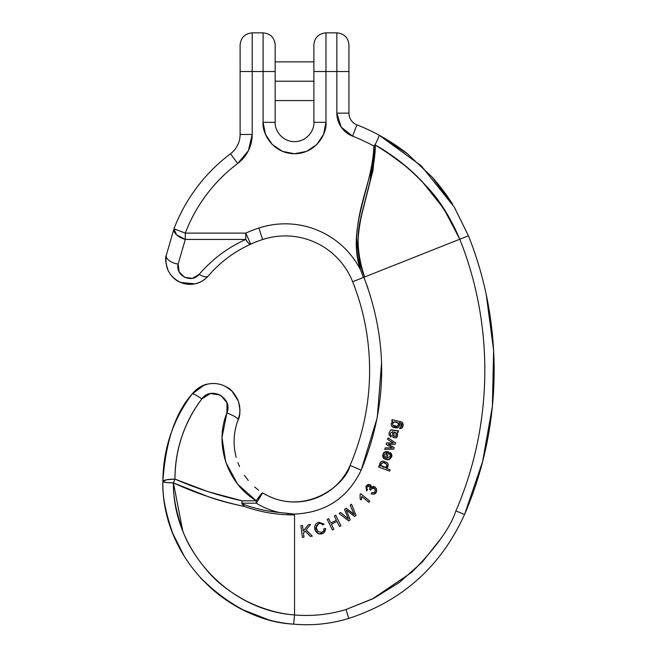<?xml version="1.0" encoding="UTF-8"?>
<svg xmlns="http://www.w3.org/2000/svg" width="657" height="657" viewBox="0 0 657 657"><rect width="100%" height="100%" fill="white"/><g stroke="black" fill="none" stroke-linecap="round" stroke-linejoin="round"><path stroke-width="0.99" d="M364.619 276.975L363.896 277.262C388.459 341.919 387.556 406.215 361.186 470.166C347.709 498.063 325.486 512.698 294.533 514.078L294.533 614.944C311.976 616.447 329.141 614.632 346.017 609.515L372.371 598.987L411.693 572.37C435.681 548.127 450.415 527.628 455.901 510.875C492.947 425.366 494.565 326.2 459.785 239.222L364.66 276.958L459.785 239.222C450.078 216.523 438.556 198.43 425.21 184.946C415.938 175.263 408.137 168.052 401.821 163.306L388.928 153.812L375.344 145.057L373.012 170.27L360.315 220.218C356.299 237.637 357.745 256.55 364.66 276.958C345.147 232.75 375.007 189.224 375.344 145.057C413.738 166.927 441.882 198.307 459.785 239.222C494.565 326.2 492.947 425.366 455.901 510.875L464.524 514.554L482.632 461.485L492.38 406.486L493.621 350.329L486.295 295.009M346.214 509.914L346.765 511.294L346.214 509.914L354.649 516.484L356.037 515.441L351.479 504.165L350.14 505.176L354.328 514.677L351.076 511.926L354.328 514.677L350.14 505.176L351.479 504.165L356.037 515.441L354.649 516.484L346.214 509.914L350.206 519.835L348.719 520.952L339.135 513.47L340.466 512.46L348.448 519.096L344.539 509.389L346.173 508.165L354.328 514.677L350.739 506.531M324.041 528.655L323.474 531.127L321.519 532.466L317.635 531.341L316.198 527.144L317.635 531.341L321.519 532.466L323.474 531.127L324.041 528.655L325.708 528.573C325.075 532.728 322.768 534.494 318.801 533.87L323.572 533.016L318.801 533.87C315.738 532.4 314.375 529.846 314.711 526.232L316.074 523.686L318.653 522.192L324.131 524.114L322.677 524.918L321.018 523.489L322.677 524.918L321.018 523.489L318.957 523.489C315.73 525.715 315.294 528.335 317.635 531.341L321.519 532.466L323.474 531.127L324.041 528.655L325.708 528.573L323.572 533.016M323.679 532.95L318.801 533.87L315.475 530.864L314.711 526.232L316.074 523.686L318.653 522.192L316.074 523.686L318.653 522.192L324.131 524.114L322.677 524.918M317.84 533.484L315.45 530.815M380.354 466.092L379.82 463.251L381.027 461.633L382.941 460.992L387.178 462.635L388.188 464.499L387.178 462.635L382.941 460.992L381.027 461.633L379.82 463.251L381.027 461.633L382.941 460.992L387.178 462.635L388.188 464.499L386.094 468.227L390.168 469.739L389.642 471.143L378.547 467.02L379.073 465.616L380.354 466.092L379.68 464.713L380.354 466.092L379.073 465.616L378.547 467.02L389.642 471.143L390.168 469.739L386.094 468.227L387.835 466.913L388.188 464.499L387.178 462.635L382.941 460.992L381.027 461.633L379.82 463.251L379.68 464.713L379.82 463.251M387.852 466.881L387.072 467.784M361.637 498.244L361.777 496.528L361.219 499.936L360.143 499.057L360.102 494.475L360.143 499.057L360.102 494.475L360.718 493.719L369.792 501.151L368.84 502.309L361.777 496.528L361.637 498.244L361.777 496.528L368.84 502.309L369.792 501.151L360.718 493.719L360.102 494.475L360.143 499.057L361.219 499.936L361.637 498.244L361.219 499.936M392.245 447.926L386.168 444.387L386.603 442.859L393.444 443.048L387.589 439.385L393.444 443.048L387.589 439.385L388.024 437.874L395.547 442.834L395.103 444.395L388.295 444.173L394.2 447.581L393.748 449.158L384.747 449.388L385.174 447.885L392.245 447.926L386.168 444.387L386.603 442.859L393.444 443.048L387.589 439.385L388.024 437.874L395.547 442.834L395.103 444.395L388.295 444.173L394.2 447.581L393.748 449.158L384.747 449.388L385.174 447.885L392.245 447.926L390.677 447.039M393.568 430.187L398.536 430.844L398.191 432.298L397.009 432.528L398.191 432.298L397.009 432.528L397.551 435.328L396.286 437.858L393.379 437.644L392.746 436.724L393.379 437.644L396.286 437.858L393.379 437.644L392.746 436.724L392.738 431.641L390.381 433.168L390.381 434.696L391.4 435.673L390.816 437.069L388.985 434.614L390.816 437.069L391.4 435.673L390.381 434.696L390.381 433.168L392.738 431.641L390.381 433.168L390.381 434.696L391.4 435.673M370.228 484.825L371.419 487.519C375.393 483.585 379.483 492.52 373.874 494.212L371.238 493.974L371.821 492.569L373.677 492.75L374.925 491.707L375.311 489.835C374.318 487.724 372.938 487.519 371.164 489.219L370.737 490.196L369.702 489.358L370.359 488.011M373.496 488.061L372.01 488.332M369.834 486.369L367.846 486.164M366.746 488.397L367.583 489.785L366.746 488.397L367.082 486.936C369.776 485.498 370.696 486.246 369.842 489.161L369.842 489.161C370.696 486.246 369.776 485.498 367.091 486.927L366.746 488.397L367.583 489.785L366.746 488.397L367.091 486.927L368.47 485.942L369.891 486.418L369.702 489.358L370.737 490.196L371.164 489.219C372.938 487.519 374.318 487.724 375.311 489.835L374.925 491.707L373.677 492.75L374.925 491.707L375.311 489.835L373.529 488.069L371.164 489.219L370.737 490.196M366.59 490.927L365.933 486.27L366.59 490.927L367.583 489.785L366.59 490.927L365.933 486.27L368.429 484.48M376.379 491.781L376.428 488.677L374.129 486.689L371.419 487.519L370.31 484.866L367.23 484.956L365.933 486.27L367.23 484.956C369.916 483.979 371.32 484.841 371.419 487.519L374.375 486.763L376.535 488.948M383.951 458.446L386.242 459.662L388.714 459.744L391.58 456.27L390.077 452.451C397.28 458.668 380.822 463.579 382.982 454.266C383.852 451.794 385.799 451.031 388.829 451.991L386.759 458.257L390.135 456.508L390.233 455.038L389.387 453.773L390.077 452.451C392.574 455.317 392.015 457.773 388.394 459.818L384.074 458.553L382.982 454.266L385.38 451.737L388.829 451.991L386.759 458.257L390.135 456.508L390.233 455.038L389.387 453.773L390.077 452.451L391.498 456.599M389.65 459.35L388.443 459.81M400.162 427.272L401.099 426.96L400.162 427.272L399.628 428.692L401.87 428.192L399.628 428.692L401.821 424.882L400.803 423.051L399.119 422.615C399.965 427.51 397.805 429.005 392.648 427.091L391.334 425.539L391.153 423.527L392.829 421.351L391.761 421.137L392.057 419.667L401.969 422.081L403.143 425.112M399.686 425.342L399.119 422.615L400.803 423.051L401.805 424.463M239.649 413.984L238.154 419.7C233.522 432.051 232.865 444.592 236.183 457.346L236.175 457.346C232.865 444.592 233.522 432.051 238.154 419.7L239.665 413.984L239.945 409.837L239.583 405.681L238.22 400.663L231.937 391.063L225.77 386.571C220.194 383.704 214.322 382.85 208.162 384.008L203.013 385.585L199.227 387.556L195.802 390.102L192.173 394.003A12.089 1.905 37.2 0 1 201.798 398.947C210.987 385.602 233.432 398.142 226.879 412.966A12.089 2.217 21.2 0 1 238.154 419.7C240.372 416.095 240.446 409.886 238.376 401.082C234.894 393.592 230.878 388.854 226.328 386.874C220.35 383.704 214.215 382.76 207.916 384.058C202.767 384.731 197.519 388.041 192.173 394.003C175.362 412.67 165.597 441.841 162.87 481.515C162.172 495.017 165.465 512.279 172.734 533.312C165.465 512.279 162.172 495.017 162.87 481.515C165.597 441.841 175.362 412.67 192.173 394.003C197.519 388.041 202.767 384.731 207.916 384.058C214.215 382.76 220.35 383.704 226.328 386.874C230.878 388.854 234.894 393.592 238.376 401.082C240.446 409.886 240.372 416.095 238.154 419.7A12.089 2.217 -158.8 0 0 226.879 412.966C214.149 444.428 227.191 483.363 256.296 500.815L241.99 500.815L242.006 503.796C254.07 508.387 266.537 511.277 279.397 512.485A72.549 72.549 0 0 1 256.296 503.188L241.751 503.188L256.296 503.188A72.549 72.549 0 0 0 279.397 512.485L294.533 514.078C325.478 512.69 347.701 498.055 361.186 470.166C387.556 406.223 388.459 341.927 363.896 277.262L352.653 281.722A240.593 240.593 0 0 1 350.082 465.394C346.009 484.529 304.322 518.061 262.669 492.914L256.296 503.188L262.669 492.914L260.468 494.91L256.296 500.815L241.99 500.815L207.916 491.608L174.959 479.093C174.91 464.622 177.176 450.53 181.767 436.806C186.366 423.083 193.043 410.461 201.798 398.947L210.388 393.518L220.423 395.054L227.002 402.807L226.879 412.966L222 437.48L225.737 462.2L237.637 484.176L256.296 500.815A12.089 1.265 -58.2 0 1 262.669 492.914A60.452 60.452 0 0 0 350.082 465.394L361.178 470.166L350.082 465.394A240.593 240.593 0 0 0 352.653 281.722L363.452 277.435L360.282 269.337C357.449 259.638 356.225 249.266 356.611 238.212C356.923 229.03 358.418 218.732 361.095 207.325L369.324 176.979C373.184 163.371 374.695 153.073 373.858 146.068A185.011 185.011 0 0 0 352.546 136.139L341.147 127.072L336.852 113.152L336.852 71.539L325.971 71.539L325.971 122.325L323.572 134.357L316.756 144.556L306.564 151.373L294.533 153.763L282.502 151.373L272.302 144.556L265.485 134.357L263.096 122.325L263.096 71.539L252.214 71.539L252.214 134.471L248.387 150.683L237.727 163.47C225.877 172.372 215.496 182.745 206.585 194.579C197.667 206.413 190.571 219.257 185.29 233.104L245.792 233.104A133.001 133.001 0 0 1 258.874 228.036C268.401 224.916 278.174 223.528 288.193 223.881C298.212 224.234 307.87 226.304 317.15 230.09C326.439 233.867 334.791 239.132 342.198 245.882C349.614 252.633 355.634 260.451 360.274 269.345A84.638 84.638 0 0 0 258.874 228.036A133.001 133.001 0 0 0 245.792 233.104L250.744 244.133A120.913 120.913 0 0 1 262.636 239.526A72.549 72.549 0 0 1 352.653 281.722A72.549 72.549 0 0 0 262.636 239.526L258.874 228.036L262.636 239.526A120.913 120.913 0 0 0 250.744 244.133A12.089 2.957 -114.2 0 1 245.792 239.435L185.29 239.435L178.129 264.081L179.131 271.842L184.666 277.369L192.435 278.338L199.161 274.355C212.137 259.285 227.683 247.648 245.792 239.435C227.683 247.648 212.137 259.285 199.161 274.355C191.811 283.857 175.156 275.726 178.129 264.081L185.29 239.435A12.089 6.028 -159.1 0 1 173.99 228.792A169.276 169.276 0 0 1 230.467 153.804L237.727 163.47A36.275 36.275 0 0 0 252.214 134.471L252.214 71.539L263.096 71.539L263.096 32.85L263.096 122.325C261.831 131.523 271.259 153.336 294.533 153.763C317.799 153.336 327.227 131.523 325.971 122.325L325.971 32.85L325.971 71.539L336.852 71.539L336.852 32.85L336.852 113.152A24.679 24.679 0 0 0 352.546 136.139A185.011 185.011 0 0 1 373.858 146.068L375.106 144.647L375.344 145.057L375.106 144.647C378.005 138.997 379.319 135.818 379.032 135.12L407.512 153.886C399.546 147.464 390.053 141.206 379.032 135.12C379.319 135.818 378.005 138.997 375.106 144.647L373.858 146.068C372.56 187.5 346.485 227.265 360.274 269.345M208.359 275.874C220.152 262.176 234.278 251.598 250.744 244.133L245.792 233.104L185.29 233.104A157.187 157.187 0 0 1 237.727 163.47L230.467 153.804A169.276 169.276 0 0 0 173.99 228.792L166.278 255.335C164.956 257.93 165.63 263.104 168.282 270.856C165.63 263.104 164.956 257.93 166.278 255.335L173.99 228.792L185.29 233.104L173.99 228.792L176.429 234.689L185.29 239.435L185.29 233.104L185.29 239.435L245.792 239.435L245.792 233.104L245.792 239.435C247.106 242.096 248.757 243.665 250.744 244.133L250.736 244.133C234.278 251.598 220.152 262.176 208.359 275.874C203.916 280.482 199.424 283.142 194.891 283.84C189.61 284.924 184.436 284.276 179.369 281.894C175.23 280.186 171.534 276.507 168.282 270.856C171.534 276.507 175.23 280.186 179.369 281.894C184.436 284.276 189.61 284.924 194.891 283.84C199.424 283.142 203.916 280.482 208.359 275.874A12.089 5.125 -139.5 0 1 199.161 274.355A12.089 5.125 40.5 0 0 208.359 275.874C204.614 280.161 199.95 282.855 194.365 283.947L186.366 284.079L179.369 281.894M454.422 207.374L468.433 235.789C504.133 325.043 502.474 426.779 464.524 514.554C440.987 566.326 402.396 600.95 348.752 618.426C402.396 600.95 440.987 566.326 464.524 514.554L455.901 510.875L464.524 514.554C502.474 426.779 504.133 325.043 468.433 235.789L459.785 239.222L468.433 235.789L454.25 207.086L421.285 165.851L379.032 135.12A197.108 197.108 0 0 0 356.948 124.879A197.108 197.108 0 0 1 379.032 135.12L407.512 153.886L432.158 177.094L407.512 153.886M452.804 204.705C447.729 196.246 440.847 187.04 432.158 177.094L452.845 204.77M240.117 71.539L252.214 71.539L252.214 32.85L252.214 71.539L252.214 32.85L252.214 71.539L240.117 71.539L240.117 44.939L240.117 134.471L240.117 44.939C240.84 37.597 244.864 33.564 252.214 32.85L263.096 32.85C270.438 33.564 274.47 37.597 275.184 44.939L275.184 122.325L263.096 122.325L275.184 122.325L275.184 71.539L263.096 71.539L263.096 32.85L263.096 71.539L275.184 71.539L275.184 44.939L275.184 71.539M313.874 71.539L325.971 71.539L325.971 32.85L325.971 71.539L313.874 71.539L313.874 44.939L313.874 122.325L313.874 44.939C314.596 37.597 318.62 33.564 325.971 32.85L336.852 32.85C344.194 33.564 348.226 37.597 348.941 44.939L348.941 113.152L336.852 113.152L348.941 113.152L348.941 71.539L336.852 71.539L336.852 32.85L336.852 71.539L348.941 71.539L348.941 44.939L348.941 71.539M240.117 134.471A24.186 24.186 0 0 1 230.467 153.804A24.186 24.186 0 0 0 240.117 134.471L252.214 134.471L240.117 134.471M313.874 122.325C314.654 127.984 308.847 141.411 294.533 141.674C280.211 141.411 274.404 127.984 275.184 122.325C274.404 127.984 280.211 141.411 294.533 141.674C308.847 141.411 314.654 127.984 313.874 122.325L325.971 122.325L313.874 122.325M356.948 124.879A12.59 12.59 0 0 1 348.941 113.152A12.59 12.59 0 0 0 356.948 124.879L352.546 136.139L356.948 124.879M441.061 538.305L422.311 562.006L399.694 582.217L374.096 598.157L346.017 609.515L348.752 618.426C330.709 623.912 312.346 625.817 293.671 624.15C312.346 625.817 330.709 623.912 348.752 618.426L346.017 609.515C329.141 614.632 311.976 616.447 294.533 614.944L293.671 624.15L294.533 614.944C227.519 610.172 172.799 549.309 173.432 482.895L208.22 496.676C217.689 500.149 229.753 503.426 244.42 506.49C260.64 512.197 277.344 515.014 294.533 514.916L294.533 614.944C279.233 613.802 263.506 609.343 247.336 601.582C230.87 592.901 217.894 583.079 208.4 572.107C195.802 557.374 187.253 543.594 182.753 530.766C176.183 512.099 173.078 496.142 173.432 482.895A12.089 1.437 179.8 0 1 162.87 481.515A12.089 2.373 -0.2 0 1 174.959 479.093C175.148 449.445 184.091 422.73 201.798 398.947A12.089 1.905 -142.8 0 0 192.173 394.003C172.84 419.971 163.076 449.142 162.87 481.515C161.655 553.49 221.458 618.968 293.671 624.15C312.346 625.817 330.709 623.912 348.752 618.426C330.709 623.912 312.346 625.817 293.671 624.15C261.519 622.573 230.467 607.183 200.516 577.971M172.734 533.312L184.625 557.013M200.574 578.037L219.98 595.685M242.236 609.507L267.07 619.19M237.875 462.627L239.534 466.642M244.437 475.372L248.289 480.481M254.661 486.985L258.661 490.196M236.274 425.383L235.37 429.095M166.278 255.335A12.089 6.242 11.5 0 0 178.129 264.081A12.089 6.242 -168.5 0 1 166.278 255.335C164.652 267.744 169.416 276.778 180.576 282.444L194.891 283.84M348.752 618.426C402.396 600.95 440.987 566.326 464.524 514.554C440.987 566.326 402.396 600.95 348.752 618.426M256.296 500.815L256.296 503.188L256.296 500.815M286.937 513.569L294.533 514.078L279.397 512.485C266.537 511.277 254.07 508.387 242.006 503.796L241.99 500.815C218.912 495.748 196.574 488.512 174.959 479.093A12.089 0.895 111.8 0 0 173.432 482.895C196.18 493.374 219.84 501.234 244.42 506.49L242.006 503.796L244.42 506.49C260.64 512.197 277.344 515.014 294.533 514.916L294.533 614.944L293.671 624.15M182.753 530.766C176.183 512.099 173.078 496.142 173.432 482.895L174.959 479.093L166.41 479.824L162.87 481.515L165.893 482.452L173.432 482.895L208.22 496.676M263.096 122.325L265.485 134.357M323.572 134.357L325.971 122.325M336.852 113.152L341.147 127.072L352.546 136.139M365.3 191.261L365.062 192.115M288.193 223.881C278.174 223.528 268.401 224.916 258.874 228.036M237.727 163.47L248.387 150.683L252.214 134.471M363.896 277.262L368.027 288.382M381.586 362.812L377.258 417.606L361.186 470.166M360.315 220.218C356.299 237.637 357.745 256.55 364.66 276.958M386.209 151.997L375.344 145.057L369.973 181.521L360.808 217.483M244.42 506.49C260.64 512.197 277.344 515.014 294.533 514.916C277.344 515.014 260.64 512.197 244.42 506.49M174.187 480.99L174.959 479.093L207.916 491.608M222 437.48L226.879 412.966M245.792 239.435C227.683 247.648 212.137 259.285 199.161 274.355C212.137 259.285 227.683 247.648 245.792 239.435M203.202 280.408L200.369 282.001M172.183 276.548L170.204 274.092M168.052 270.372L166.952 267.571M165.991 263.285L165.835 261.642M192.312 393.814L194.373 391.457M197.199 388.952L199.942 387.121M192.173 394.003L204.007 385.199L205.641 384.632M208.162 384.008C214.322 382.867 220.194 383.721 225.77 386.571L226.328 386.874M237.834 399.694L231.921 391.079L238.376 401.082M239.945 410.453L239.665 413.984M166.41 479.824A12.089 2.373 -0.2 0 0 162.87 481.515M173.432 482.895L182.728 530.7M459.785 239.222L443.91 208.819L422.796 182.367M375.106 144.647C378.005 138.997 379.319 135.818 379.032 135.12C379.319 135.818 378.005 138.997 375.106 144.647L373.858 146.068M360.258 269.288L356.603 238.261M362.524 201.535L369.324 176.979M371.542 168.43L374.096 149.254M371.821 492.569L373.677 492.75L371.821 492.569L371.238 493.974L373.874 494.212L376.313 491.921M374.925 491.707L373.677 492.75M385.495 457.839L384.246 456.574L385.495 457.839L387.096 452.993L385.495 457.839L387.096 452.993L384.246 454.693L387.096 452.993L384.246 454.693L384.246 456.574L384.246 454.693L384.246 456.574L385.495 457.839L384.246 456.574M388.829 451.991C385.799 451.031 383.852 451.794 382.982 454.266L384.189 452.418L388.829 451.991M386.759 458.257L390.135 456.508L390.233 455.038L389.387 453.773M383.943 458.438L382.982 454.266M304.002 537.163L302.392 537.369L300.914 525.707L302.524 525.501L303.238 531.111L308.305 524.771L310.564 524.483L306.072 529.936L312.289 536.12L310.301 536.367L305.135 531.07L303.485 533.073L305.135 531.07L310.301 536.367L312.289 536.12L306.072 529.936L310.564 524.483L308.305 524.771L303.238 531.111L302.524 525.501L300.914 525.707L302.392 537.369L304.002 537.163L303.485 533.073L304.002 537.163M303.485 533.073L305.135 531.07M394.479 432.051L394.036 431.945L393.888 435.714L394.036 431.945L395.621 432.577L396.228 435.279L396.253 433.735L394.479 432.051L396.253 433.735L396.228 435.279L395.604 436.478L394.151 436.379L393.888 435.714L394.151 436.379L395.604 436.478L396.228 435.279L395.621 432.577M397.51 435.632L397.009 432.528C397.92 434.934 397.674 436.716 396.286 437.858L397.51 435.632L397.009 432.528L398.191 432.298L398.536 430.844C398.783 431.83 391.958 429.243 390.726 430.031L389.149 432.602L388.985 434.614L389.149 432.602L390.726 430.031C391.958 429.243 398.783 431.83 398.536 430.844L390.726 430.031L389.149 432.602L388.985 434.614L390.816 437.069M392.623 434.285L392.738 431.641L392.623 434.285M390.381 434.696L390.381 433.168L392.738 431.641M396.228 435.279L395.604 436.478L394.151 436.379L393.937 434.4L394.151 436.379M394.036 431.945L393.937 434.4M395.021 426.492L397.386 426.294L395.103 426.508L392.911 425.383L392.492 423.658C393.699 421.531 395.555 421.342 398.043 423.075L398.429 424.824L397.386 426.294L398.429 424.824L398.043 423.075C395.555 421.342 393.699 421.531 392.492 423.658L392.911 425.383L397.386 426.294L395.128 426.508M400.803 423.051L401.821 424.636L401.099 426.96L400.803 423.051L399.119 422.615L399.678 425.366L398.167 427.485M392.648 427.091L391.334 425.539L391.153 423.527L391.334 425.539L392.648 427.091L398.158 427.493L399.678 425.366M391.153 423.527L392.829 421.351L391.153 423.527L391.334 425.539M401.969 422.081L392.057 419.667L401.969 422.081C403.562 423.839 403.529 425.884 401.87 428.192L403.16 424.874L401.969 422.081L392.057 419.667L391.761 421.137L392.829 421.351M399.628 428.692L401.87 428.192M401.821 424.636L401.099 426.96M394.2 426.27L392.911 425.383L392.492 423.658L394.701 421.868L398.043 423.075L394.816 421.86M397.386 426.294L398.429 424.824L398.043 423.075M381.216 465.657L383.13 467.127L385.536 467.299L383.179 467.143L381.216 465.657L381.019 463.842L381.216 465.657L381.019 463.842L383.458 462.479L386.636 464.244L386.768 466.051L385.536 467.299L381.216 465.657L385.536 467.299L386.768 466.059L386.636 464.244C384.378 462.101 382.505 461.97 381.019 463.842L383.589 462.487M385.536 467.299L386.768 466.051L386.636 464.244L383.852 462.536M316.362 525.879L318.957 523.489L316.198 527.144M321.018 523.489L318.957 523.489M318.653 522.192L324.131 524.114M314.711 526.232L316.074 523.686M346.765 511.294L350.206 519.835L348.719 520.952L339.135 513.47L340.466 512.46L348.448 519.096L344.539 509.389L346.173 508.165L351.076 511.926M348.448 519.096L347.635 517.067M333.855 529.23L332.393 529.944L327.243 519.375L328.705 518.66L330.824 523.013L336.433 520.287L330.824 523.013L328.705 518.66L327.243 519.375L332.393 529.944L333.855 529.23L331.415 524.212L337.016 521.486L331.415 524.212L333.855 529.23M336.433 520.287L334.306 515.934L335.768 515.219L340.917 525.789L339.455 526.503L337.016 521.486L339.455 526.503L340.917 525.789L335.768 515.219L334.306 515.934L336.433 520.287L330.824 523.013M331.415 524.212L337.016 521.486M275.184 81.213L313.874 81.213L275.184 81.213M275.184 61.873L313.874 61.873M313.874 100.562L275.184 100.562"/></g></svg>
